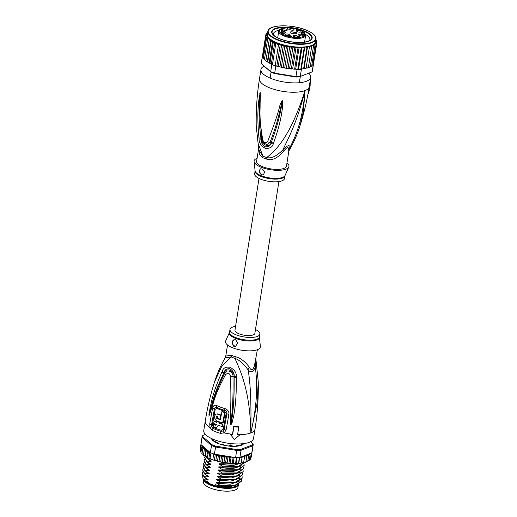 <?xml version="1.0" encoding="UTF-8"?>
<svg xmlns="http://www.w3.org/2000/svg" width="517" height="517" viewBox="0 0 517 517"><rect width="100%" height="100%" fill="white"/><g stroke="black" fill="none" stroke-linecap="round" stroke-linejoin="round"><path stroke-width="0.78" d="M203.892 479.647A17.462 6.042 9 0 0 210.329 485.062A17.462 6.042 9 0 0 211.543 485.547A17.462 6.042 9 0 0 238.35 484.791M238.369 484.772L237.962 487.344A17.462 6.042 -171 0 1 228.43 491.15A17.462 6.042 -171 0 1 211.098 488.352A17.462 6.042 -171 0 1 209.883 487.867A17.462 6.042 -171 0 1 203.465 481.883L203.827 479.582M209.404 483.944A16.04 5.545 9 0 0 211.214 484.797A16.04 5.545 9 0 0 212.332 485.243A16.04 5.545 9 0 0 231.674 487.473M213.922 439.56L213.741 441.137M230.11 444.898L231.28 444.982A14.78 5.112 9 0 1 230.11 444.898L228.514 446.016M231.28 444.982L232.469 446.035M212.926 439.146L212.765 439.644L213.896 440.148M235.222 356.665A6.715 2.372 107 0 1 234.88 358.3A15.336 5.306 -171 0 1 232.65 357.531A15.336 5.306 -171 0 1 231.118 356.885L225.063 358.016C220.597 365.771 217.101 373.733 214.568 381.882L221.851 366.133L231.118 356.885A6.715 3.987 114.8 0 0 231.513 355.269A15.116 5.228 9 0 0 233.025 355.903A15.116 5.228 9 0 0 233.277 356A15.116 5.228 9 0 0 235.222 356.665C240.353 357.861 245.09 361.428 249.44 367.374C251.268 370.999 252.962 370.346 254.506 365.409L257.382 349.705M212.203 430.28A3.361 2.113 -63.7 0 1 212.972 428.309L211.757 426.771A3.361 0.763 -16.8 0 0 210.031 427.578L209.728 423.908L212.565 408.262C213.14 405.645 214.51 404.721 216.688 405.502A24.15 8.356 9 0 0 224.901 408.592C227.868 409.742 229.212 411.681 228.921 414.408L226.065 430.047L224.158 432.884L220.442 433.375A25.191 8.711 -171 0 1 216.222 431.999A25.191 8.711 -171 0 1 216.048 431.934A25.191 8.711 -171 0 1 212.203 430.28L210.031 427.578A25.191 8.711 -171 0 1 205.249 421.226L203.769 430.564A25.191 8.711 -171 0 0 214.788 439.889A25.191 8.711 9 0 0 239.778 443.929A25.191 8.711 9 0 0 253.53 438.442L255.01 429.104A25.191 8.711 9 0 1 250.829 432.942L256.968 403.79L258.254 381.901C258.565 397.709 257.485 413.438 255.01 429.104M211.757 426.771L211.576 424.664L214.406 409.005C214.749 407.506 215.531 406.957 216.746 407.357A23.64 8.175 9 0 0 224.785 410.375C226.394 411.034 227.105 412.146 226.924 413.71L224.081 429.368L223.034 431.004L220.992 431.32A1.68 0.517 -74.1 0 0 221.263 430.299L223.299 429.071A1.68 0.562 -171 0 1 224.081 429.368A3.361 1.124 -171 0 0 226.065 430.047M220.442 433.375A3.361 1.034 -74.1 0 1 220.992 431.32A24.512 8.479 9 0 1 216.882 429.982A24.512 8.479 9 0 1 216.713 429.918A24.512 8.479 9 0 1 212.972 428.309A1.68 1.06 -63.6 0 0 213.359 427.326L212.371 424.968L215.201 409.296L216.778 408.268A23.381 8.085 9 0 0 224.727 411.254L226.142 413.406L223.299 429.071M237.594 434.603A25.191 8.711 9 0 0 239.597 434.629L239.765 434.946A26.031 9.002 -171 0 1 237.549 434.913L238.776 427.132A26.031 9.002 -171 0 1 233.891 426.79L232.656 434.571A26.031 9.002 -171 0 1 230.311 434.293L234.388 439.456L239.765 434.946M239.597 434.629A25.191 8.711 -171 0 0 250.829 432.942C251.378 403.066 250.441 382.018 248.024 369.797C243.714 363.8 239.332 359.968 234.88 358.3C241.387 372.783 250.118 392.319 250.829 432.942C258.468 399.518 256.917 380.279 255.34 366.954L255.863 359.289M230.311 434.293L230.149 433.976A25.191 8.711 9 0 0 232.495 434.261L232.656 434.571M238.776 427.132L238.595 426.777A25.074 8.673 9 0 1 233.703 426.435L232.495 434.261M236.385 377.584C236.392 402.388 234.621 409.503 233.852 415.313L231.991 423.158L231.041 424.567C230.705 424.761 230.472 423.895 230.343 421.969L230.479 413.128C230.588 406.924 231.338 399.945 230.44 376.331C229.839 373.287 228.236 372.686 225.632 374.528C214.704 394.529 214.232 401.095 212.19 406.388L208.926 416.256L210.141 407.435C211.666 402.039 211.899 394.891 221.858 372.124L222.278 371.232C223.176 368.02 225.722 366.689 229.923 367.257C234.356 369.565 236.508 372.654 236.379 376.531L236.385 377.584A3.361 0.498 -178.9 0 1 234.136 377.378C234.356 402.071 232.993 409.212 232.488 415.028L231.034 424.425L231.959 413.154C232.353 406.963 233.374 399.925 232.98 376.337C233.542 373.048 227.48 367.936 224.721 373.235C214.374 393.624 213.747 400.287 211.808 405.709L208.965 416.095A3.361 1.745 -15.8 0 0 208.9 416.198M236.379 376.531A3.361 0.478 -178.9 0 1 234.156 376.331L234.136 377.378L234.111 376.324C234.298 370.469 226.123 367.29 224.107 372.563L223.648 373.429L224.055 372.531C224.649 369.875 226.549 368.602 229.748 368.711C233.018 370.702 234.485 373.242 234.156 376.331L230.44 376.331M231.991 423.158A3.361 0.989 -160.5 0 1 231.377 422.945L231.054 424.399A3.361 0.485 -113.4 0 0 231.125 424.547M231.041 424.567L231.151 421.93A3.361 1.008 -1.5 0 1 230.343 421.969M225.632 374.528A3.361 1.137 -152 0 1 224.721 373.235L224.055 372.531A3.361 1.196 24.3 0 1 222.278 371.232M209.844 414.279A3.361 1.557 -163.1 0 1 209.611 413.858L208.965 416.127A3.361 2.559 -33.5 0 0 208.926 416.256M208.939 414.505A3.361 0.582 6.6 0 0 209.249 414.64L210.852 407.919C212.616 402.698 212.965 395.731 223.648 373.429A3.361 1.202 24 0 1 221.858 372.124M249.44 367.374A6.715 4.659 138.8 0 0 248.024 369.797C250.932 373.132 253.369 372.182 255.34 366.954A6.715 2.979 19.7 0 1 254.506 365.409M225.063 358.016L225.774 356.045L231.513 355.269M225.69 340.936A17.63 6.101 9 0 0 236.663 349.117A17.63 6.101 9 0 0 257.44 349.686A17.63 6.101 -171 0 0 260.374 346.429L259.405 337.162A15.213 5.26 -171 0 1 256.988 339.928A15.213 5.26 -171 0 1 256.871 339.973A15.213 5.26 -171 0 1 238.944 339.482A15.213 5.26 -171 0 1 229.477 332.425L225.69 340.936M255.482 329.516A15.116 5.228 -171 0 1 259.844 334.15A15.116 5.228 -171 0 1 257.343 336.457A15.116 5.228 9 0 1 240.179 336.14A15.116 5.228 9 0 1 229.994 329.426A15.116 5.228 9 0 1 232.495 327.119A15.116 5.228 -171 0 1 235.578 326.363M233.716 346.364L231.946 342.79L233.897 339.772L235.629 339.779L237.768 342.92L235.578 346.325L233.716 346.364M236.01 346.119A3.361 2.708 68.8 0 1 234.692 345.989A3.361 2.708 68.8 0 1 232.404 342.868A3.361 2.708 68.8 0 1 233.93 339.759M222.09 426.454L222.659 426.234L223.027 424.108L222.459 424.328A25.074 8.673 -171 0 1 219.26 423.352L219.428 422.415A25.042 8.66 -171 0 1 216.907 421.491L216.746 422.434A25.074 8.673 -171 0 1 214.064 421.258L213.695 423.391A25.126 8.692 9 0 0 216.377 424.56L215.427 425.174A25.146 8.699 -171 0 1 213.54 424.328L213.191 426.415A25.178 8.705 9 0 0 215.078 427.268L216.694 427.3L218.232 425.252A25.126 8.692 9 0 0 222.09 426.454L222.459 424.328M216.694 427.3L218.704 425.413M213.54 424.328L214.103 424.108A24.137 8.35 9 0 0 215.983 424.961L215.427 425.174L215.919 425.187M214.064 421.258L214.626 421.038A24.066 8.324 9 0 0 216.817 422.021M216.907 421.491L217.463 421.277A24.034 8.311 9 0 0 219.983 422.195L219.428 422.415M223.027 424.108A24.066 8.324 9 0 1 219.815 423.139L219.983 422.195M221.89 411.694L222.452 411.48A23.446 8.11 9 0 0 225.225 412.301L224.656 412.521A24.454 8.459 -171 0 1 221.89 411.694L220.371 419.733A24.932 8.621 -171 0 1 216.617 418.343C215.731 417.284 215.847 416.657 216.966 416.456A24.842 8.595 9 0 0 217.76 416.78L217.495 418.195A24.913 8.615 9 0 0 220.016 419.119L220.72 415.338A24.713 8.55 -171 0 1 217.405 414.091L215.731 414.027L214.122 417.251L216.196 420.696A25.029 8.653 9 0 0 222.704 422.919L224.656 412.521M222.704 422.919L223.273 422.693L225.225 412.301M221.231 415.106A23.704 8.201 9 0 1 217.961 413.878L215.731 414.027M220.436 419.358A23.924 8.272 9 0 1 217.172 418.13L216.778 416.405M221.224 415.145L220.72 415.338M220.52 418.925L220.016 419.119M216.474 416.443L216.966 416.456M219.815 423.139L219.26 423.352M233.703 426.435L233.891 426.79M217.508 443.224L217.373 442.623A15.116 5.228 9 0 1 215.686 441.712L214.167 441.447A16.292 5.635 -171 0 1 212.571 440.077L212.733 440.251M204.28 480.028A17.882 6.185 9 0 0 204.551 480.377A17.882 6.185 9 0 0 208.551 483.272L214.885 485.65A17.882 6.185 9 0 0 236.03 486.245A17.882 6.185 9 0 0 237.393 485.573A17.882 6.185 9 0 0 238.537 484.565M244.502 457.422L244.496 455.968L245.905 456.117L246.712 456.841L246.402 455.354L247.779 455.438L248.574 456.117L247.973 454.617L249.297 454.63L250.054 455.264L249.246 453.829L242.46 456.466L243.688 456.66L244.502 457.422L243.572 462.696L234.485 463.575L233.212 463.187L232.56 463.536L232.236 463.142L229.38 463.348L228.953 462.915L228.003 463.219L225.619 462.528L223.286 462.566L222.278 461.985L219.899 461.946L211.44 459.471L206.916 457.461M220.462 462.03L215.828 460.473L214.348 460.453L210.051 458.489L208.855 458.392L209.805 452.401L210.367 452.646L211.498 445.486A25.863 8.944 9 0 0 213.431 446.261A25.863 8.944 9 0 0 215.486 446.985L236.754 450.443A25.863 8.944 9 0 0 241.058 450.294L252.916 445.68A25.863 8.944 9 0 0 253.207 444.775A25.863 8.944 9 0 0 253.233 444.032L250.687 441.673M214.348 460.453L215.292 454.462L214.348 454.146A25.863 8.944 -171 0 1 213.715 453.932A25.863 8.944 9 0 1 212.293 453.422A25.863 8.944 9 0 1 210.936 452.886A25.863 8.944 -171 0 1 210.367 452.646M205.411 434.442L203.142 435.327A25.191 8.711 9 0 0 202.851 436.833L212.132 444.788A25.191 8.711 9 0 0 215.776 446.158L236.747 449.57A25.191 8.711 9 0 0 240.683 449.435L252.38 444.885A25.191 8.711 9 0 0 252.671 443.379M243.817 443.599A16.628 5.752 -171 0 1 242.693 444.614A16.628 5.752 -171 0 1 241.426 445.24A16.628 5.752 -171 0 1 225.574 445.564A16.628 5.752 -171 0 1 212.17 439.78A16.628 5.752 -171 0 1 211.414 438.468M201.843 445.337L201.068 446.152L201.908 445.816L202.806 446.165L200.958 444.581L202.095 437.421L211.498 445.486L212.132 444.788M203.142 435.327L202.412 435.773A25.863 8.944 9 0 0 202.121 436.684A25.863 8.944 9 0 0 202.095 437.421L202.851 436.833M200.958 444.581A25.863 8.944 -171 0 1 200.951 444.323A25.863 8.944 -171 0 1 200.99 443.838L202.121 436.684M241.038 457.015L241.982 457.849L242.253 456.543L239.92 457.455A25.863 8.944 -171 0 1 239.3 457.493A25.863 8.944 -171 0 1 236.295 457.603A25.863 8.944 -171 0 1 235.616 457.603L216.061 454.424A25.191 8.711 9 0 0 221.45 455.8L223.066 457.002L224.895 456.324L226.407 457.545L228.087 456.653L229.742 457.933L231.073 456.86M239.92 457.455L241.058 450.294L240.683 449.435M236.747 449.57L235.616 457.603M214.348 454.146L215.776 446.158M252.38 444.885L252.916 445.68L251.785 452.84L249.452 453.745L250.422 453.706L251.133 454.294L250.667 453.273M253.207 444.775L252.076 451.929A25.863 8.944 -171 0 1 251.889 452.601A25.863 8.944 -171 0 1 251.785 452.84M202.806 446.165L201.714 447.405L203.569 447.438L202.787 448.672L204.493 448.653L204.267 449.939L205.869 449.88L206.121 451.179L207.653 451.121L208.325 452.375L209.805 452.401M205.908 449.964A25.191 8.711 9 0 0 209.611 452L202.968 446.3M209.611 452L210.115 452.627M210.936 452.886L210.051 458.489M213.715 453.932L212.83 459.535M214.833 454.398L216.061 454.424M200.951 444.323L200.053 450.01L200.635 450.856M200.292 451.393L200.977 452.065M200.977 452.737L202.031 453.454M202.787 448.672L201.998 453.655L203.485 454.87M208.855 458.392L203.459 455.115M246.712 456.841L245.924 461.817L244.916 462.347L243.74 462.217M245.769 462.185L244.916 462.347M243.604 462.78L242.706 462.883M241.174 463.142L241.982 457.849M241.148 463.219L240.198 463.271M238.505 463.432L239.3 457.493M238.434 463.497L237.445 463.503M235.623 463.568L236.295 457.603M235.506 463.62L234.485 463.575M232.56 463.536L232.236 463.142L233.025 458.159L233.613 457.274M232.411 463.581L231.37 463.484M229.38 463.348L228.953 462.915L229.742 457.933M229.199 463.374L228.003 463.219M226.291 463.019L225.619 462.528L226.407 457.545M226.026 463.025L224.494 462.767M223.286 462.566L220.856 462.108M208.325 452.375L207.537 457.358L205.1 456.414M206.121 451.179L205.333 456.162L204.926 456.188M248.574 456.117L247.785 461.093L245.956 461.61M247.785 461.093L246.796 461.662M250.054 455.264L249.265 460.24L248.78 460.518L249.265 460.24L249.104 460.569M249.265 460.24L247.824 460.847M251.133 454.294L250.344 459.27L249.756 459.555L250.234 459.529M250.344 459.27L249.317 459.936M251.889 452.601L251.003 458.204L250.157 458.909M251.96 452.401L251.146 457.28M233.025 458.159L231.435 456.925M241.297 462.663L242.266 456.543M238.815 462.993L239.688 457.467M236.101 463.167L236.986 457.59M233.212 463.187L234.13 457.358M230.188 463.051L231.164 456.879M227.105 462.877L228.087 456.653M223.273 466.761L223.208 467.161L238.621 466.864L244.644 462.34L237.846 466.651L223.273 466.761L219.744 464.518C218.911 463.956 218.95 463.697 219.867 463.743L223.706 464.046L224.895 456.324M223.066 457.002L222.278 461.985M220.675 462.043L221.657 455.82M217.463 461.358L218.439 455.173L219.783 456.317L221.45 455.8M219.783 456.317L218.995 461.293M215.292 454.462L216.617 455.496L218.439 455.173M216.617 455.496L215.828 460.473M201.068 446.152L200.279 451.134M201.714 447.405L200.926 452.381M204.267 449.939L203.478 454.921M204.881 456.11L205.869 449.88M206.677 457.306L207.653 451.121M204.247 473.598L208.041 476.939L204.202 476.635L202.134 473.1L204.137 477.029L207.666 479.272C208.506 479.834 208.461 480.093 207.543 480.047L204.196 479.763L203.007 478.619L202.477 475.239M204.202 476.635L204.137 477.029M202.134 473.1L202.806 471.814M204.745 470.489L208.532 473.824L204.693 473.52L204.629 473.915L208.164 476.163C208.991 476.713 208.952 476.971 208.041 476.939M204.693 473.52L202.625 469.992L203.297 468.706M202.619 470.031L204.629 473.915M203.556 464.117L205.617 467.691L209.146 469.934C209.973 470.502 209.934 470.761 209.023 470.709L205.184 470.412L205.126 470.806L208.655 473.049C209.482 473.604 209.443 473.863 208.532 473.824M205.488 456.653L207.097 458.353L210.626 460.595C211.459 461.151 211.414 461.41 210.503 461.371L206.664 461.074L204.596 457.539L206.606 461.468L210.135 463.71C210.962 464.266 210.923 464.524 210.012 464.486L206.173 464.182L206.109 464.583L209.643 466.825C210.471 467.374 210.432 467.633 209.521 467.601L205.682 467.297L205.617 467.691M205.682 467.297L203.614 463.768L204.286 462.482M206.664 461.074L206.606 461.468M204.596 457.539L205.12 456.427M203.065 467.232L205.126 470.806M205.184 470.412L203.116 466.877L203.788 465.591M206.173 464.182L204.105 460.653L204.777 459.367M204.047 461.009L206.109 464.583M207.214 457.61L207.097 458.353M241.568 479.55L241.697 480.965L234.938 485.321L220.313 485.437L216.785 483.195L230.278 484.203L239.106 481.417M242.557 473.326L242.68 474.742L235.894 479.097L221.302 479.214L217.773 476.971L231.261 477.979L240.095 475.194M203.756 476.713L207.543 480.047M242.059 476.441L242.189 477.85L235.442 482.199L220.811 482.329L217.276 480.086L230.769 481.094L239.597 478.309M220.313 485.437L220.3 485.541A20.15 6.973 9 0 0 231.597 486.187L235.674 485.534L241.685 481.01M221.302 479.214L221.237 479.608L236.657 479.311L242.68 474.742M220.811 482.329L220.746 482.723L236.159 482.426L242.13 478.206M221.793 476.099L221.735 476.5L237.141 476.196L243.171 471.627L236.437 475.976L221.793 476.099L218.264 473.856C217.431 473.294 217.47 473.036 218.387 473.081L237.633 473.087L243.669 468.512L236.883 472.874L222.291 472.99L222.226 473.385M243.048 470.212L243.171 471.627M243.539 467.103L243.669 468.512M244.037 463.988L244.16 465.403L237.432 469.746L222.782 469.875L222.717 470.27L238.13 469.972L244.153 465.449M223.706 464.046L239.112 463.749L240.767 463.271M241.18 463.116L242.001 462.773M231.687 486.355C227.706 486.84 223.195 486.626 218.155 485.728L231.597 486.187M216.785 483.195C215.951 482.632 215.99 482.374 216.907 482.419L234.757 482.762M216.907 482.419L220.746 482.723M217.276 480.086C216.442 479.517 216.481 479.259 217.398 479.304L235.177 479.673L236.657 479.311M217.398 479.304L221.237 479.608M206.671 478.697L207.666 479.272M207.097 475.543L208.164 476.163M207.588 472.428L208.655 473.049M217.773 476.971C216.933 476.403 216.978 476.144 217.896 476.196L235.674 476.558L237.141 476.196M217.896 476.196L221.735 476.5M204.196 479.763L205.443 480.952L208.726 482.18L208.551 483.272M205.443 480.952A19.142 6.624 -171 0 1 203.543 479.259L203.007 478.619M214.885 485.65L215.053 484.558L218.155 485.728M218.665 485.76L220.3 485.541M222.291 472.99L218.756 470.748C217.922 470.179 217.961 469.921 218.878 469.972L222.717 470.27M222.782 469.875L219.253 467.633C218.413 467.064 218.458 466.806 219.376 466.857L223.208 467.161M218.387 473.081L236.159 473.443L237.633 473.087M218.878 469.972L236.657 470.334L238.13 469.972M219.376 466.857L237.148 467.219L238.621 466.864M208.131 469.346L209.146 469.934M208.622 466.231L209.643 466.825M209.114 463.122L210.135 463.71M219.867 463.743L237.646 464.104L239.112 463.749M209.611 460.007L210.626 460.595M205.727 464.26L209.521 467.601M206.218 461.151L210.012 464.486M206.716 458.036L210.503 461.371M218.264 473.856L231.752 474.864L240.586 472.079M218.756 470.748L232.249 471.756L241.077 468.971M219.253 467.633L232.74 468.641L241.575 465.856M219.744 464.518L233.186 465.533L242.027 462.78M205.236 467.374L209.023 470.709M237.393 485.573L236.87 485.909A17.378 6.01 -171 0 1 235.539 486.555A17.378 6.01 -171 0 1 218.962 486.891A17.378 6.01 -171 0 1 204.952 480.849L204.551 480.377M242.034 443.793A15.116 5.228 9 0 1 241.426 444.29L242.046 444.866A16.292 5.635 -171 0 1 240.037 445.648L238.511 445.421A15.116 5.228 9 0 1 236.586 445.751L236.534 446.242M212.235 439.857A16.46 5.693 -171 0 1 211.524 438.519M243.694 443.612A16.46 5.693 -171 0 1 242.609 444.672M232.941 446.339L231.881 445.912M229.374 445.738L228.727 446.042M220.565 444.329L221.728 444.265A15.116 5.228 9 0 0 224.145 444.891L224.598 445.324M213.372 439.728L212.778 439.954M278.909 181.583L254.868 333.362A10.075 3.483 -171 0 1 249.368 335.559A10.075 3.483 -171 0 1 239.371 333.943A10.075 3.483 -171 0 1 234.964 330.214L259.004 178.436M304.067 32.965L304.054 32.526L304.351 33.301L303.201 32.907A2.352 0.814 9 0 0 303.001 32.894A2.352 0.814 9 0 0 301.327 33.405L304.164 34.452L304.591 33.172L304.054 32.526L304.591 33.172M291.226 33.211A2.249 0.775 -171 0 1 291.058 33.153A2.249 0.775 -171 0 1 290.069 32.345A2.249 0.775 -171 0 1 293.365 32.132A2.249 0.775 -171 0 1 293.527 32.196A2.249 0.775 -171 0 1 294.509 33.049A2.249 0.775 -171 0 1 291.226 33.211M297.391 31.724A2.249 0.775 -171 0 1 297.249 31.66A2.249 0.775 -171 0 1 296.622 31.007A2.249 0.775 -171 0 1 297.941 30.49A2.249 0.775 -171 0 1 300.299 30.942A2.249 0.775 -171 0 1 300.435 31.007A2.249 0.775 -171 0 1 301.056 31.711A2.249 0.775 -171 0 1 299.679 32.177A2.249 0.775 -171 0 1 297.391 31.724M292.105 30.199A2.249 0.775 -171 0 1 291.911 30.18A2.249 0.775 -171 0 1 289.565 29.049A2.249 0.775 -171 0 1 291.472 28.558A2.249 0.775 -171 0 1 291.659 28.577A2.249 0.775 -171 0 1 293.999 29.753A2.249 0.775 -171 0 1 292.105 30.199M286.941 30.374A2.249 0.775 -171 0 1 286.832 30.419A2.249 0.775 -171 0 1 284.331 30.329A2.249 0.775 -171 0 1 282.857 29.366A2.249 0.775 -171 0 1 283.206 29.004A2.249 0.775 -171 0 1 283.322 28.965A2.249 0.775 -171 0 1 285.888 29.075A2.249 0.775 -171 0 1 287.29 30.064A2.249 0.775 -171 0 1 286.941 30.374M285.462 32.132A2.249 0.775 -171 0 1 285.513 32.203A2.249 0.775 -171 0 1 285.546 32.429A2.249 0.775 -171 0 1 283.549 32.868A2.249 0.775 -171 0 1 281.196 31.976A2.249 0.775 -171 0 1 281.151 31.905A2.249 0.775 -171 0 1 281.112 31.731A2.249 0.775 -171 0 1 283.045 31.233A2.249 0.775 -171 0 1 285.462 32.132M288.686 34.264A2.249 0.775 -171 0 1 288.854 34.316A2.249 0.775 -171 0 1 289.966 35.221A2.249 0.775 -171 0 1 286.819 35.427A2.249 0.775 -171 0 1 286.644 35.369A2.249 0.775 -171 0 1 285.533 34.516A2.249 0.775 -171 0 1 288.686 34.264M294.386 35.298A2.249 0.775 -171 0 1 294.567 35.298A2.249 0.775 -171 0 1 297.508 36.52A2.249 0.775 -171 0 1 296.209 36.985A2.249 0.775 -171 0 1 296.028 36.985A2.249 0.775 -171 0 1 293.074 35.815A2.249 0.775 -171 0 1 294.386 35.298M298.652 34.529A2.249 0.775 -171 0 1 298.716 34.477A2.249 0.775 -171 0 1 301.288 34.361A2.249 0.775 -171 0 1 302.988 35.427A2.249 0.775 -171 0 1 302.904 35.576A2.249 0.775 -171 0 1 302.839 35.634A2.249 0.775 -171 0 1 300.332 35.763A2.249 0.775 -171 0 1 298.555 34.729A2.249 0.775 -171 0 1 298.652 34.529M296.331 33.372L295.265 33.133L296.428 33.153L296.312 33.482M295.297 32.584L296.428 32.849L295.297 32.584M281.72 30.083L281.287 29.85L281.675 29.695L282.676 30.012L281.707 30.186M290.754 36.545L290.548 36.145L291.465 36.209L290.728 36.707M282.573 30.102L282.818 30.581M290.548 36.145L290.47 36.61M296.344 33.127L296.5 32.687L295.129 32.474L294.709 32.668L295.22 33.288M296.448 33.01L296.5 32.687M295.013 33.159L296.441 33.476L296.861 33.282L296.48 33.056M287.601 28.642L287.691 28.08L287.116 28.997L289.074 29.133L287.374 29.017M287.387 28.92L287.691 28.08M281.035 29.87L282.541 30.244M282.831 30.406L283.116 30.244L282.534 29.734L281.061 29.715M282.463 30.503L282.12 30.574M282.14 30.484L282.721 30.606M281.616 30.451L281.965 30.548M282.961 30.561L283.038 30.096M282.851 30.303L282.902 29.941M282.683 30.212L282.741 29.831M281.125 29.967L281.177 29.643M284.085 33.838L284.15 33.45L283.743 33.573M283.381 33.476L283.038 33.553M282.385 33.185L283.691 33.069L282.108 33.146L283.93 33.534L284.091 33.973M284.111 33.876L282.534 33.767L284.434 33.999L284.15 33.45M290.25 36.184L290.328 35.725L289.675 36.087L290.838 36.713L291.782 36.106L290.476 36.016L290.405 36.481M298.277 36.293L298.613 36.759M298.458 36.662L299.899 36.933M298.671 36.61L299.072 36.481M299.084 36.39L298.716 36.558M298.367 36.119L300.047 36.235L298.335 35.951M296.222 29.702L296.293 29.236L296.48 30.212L296.971 29.941L296.693 30.225M296.719 30.064L296.293 29.236M304.112 34.762L302.962 35.124L304.681 35.408L303.266 35.104L304.5 34.633M304.519 34.503L302.568 34.368L304.145 34.574M305.65 35.208A13.604 4.705 -171 0 1 305.631 35.421L305.082 34.516A12.931 4.472 9 0 1 304.862 35.259L304.849 35.337M279.102 30.283A18.47 6.391 9 0 0 276.472 31.014A18.47 6.391 9 0 0 273.409 33.831A18.47 6.391 9 0 0 273.512 34.969M303.227 30.471A20.486 7.089 9 0 0 275.109 28.525A20.486 7.089 9 0 0 272.73 34.452A20.486 7.089 9 0 0 280.673 39.234A20.486 7.089 9 0 0 308.785 41.179A20.486 7.089 9 0 0 310.349 40.41A20.486 7.089 9 0 0 303.227 30.471M309.45 40.662A18.47 6.391 9 0 0 309.896 39.609A18.47 6.391 9 0 0 304.507 33.915M276.589 66.137L275.826 66.014A25.863 8.944 -171 0 1 275.193 65.795L278.288 66.118L279.93 66.997L283.374 45.237L281.545 45.574L280.259 44.475L278.54 44.63L275.761 43.59L272.407 64.754A25.863 8.944 -171 0 1 271.839 64.515L272.407 64.754A25.863 8.944 -171 0 0 273.771 65.284A25.863 8.944 -171 0 0 275.193 65.795L272.407 64.754M283.374 45.237L284.712 46.394L281.455 66.939L283.723 67.876L288.486 68.671M283.122 67.701L286.573 45.916L284.712 46.394M262.746 56.715L262.436 56.443A25.863 8.944 -171 0 1 262.423 56.185A25.863 8.944 -171 0 1 262.462 55.707L261.331 62.867A25.863 8.944 9 0 0 261.298 63.604L271.141 72.218L270.708 71.676L271.839 64.515M262.436 56.443L261.298 63.604L270.708 71.676A25.863 8.944 9 0 0 272.633 72.445A25.863 8.944 9 0 0 274.689 73.168L274.786 73.588L295.756 77.001L295.957 76.626A25.863 8.944 9 0 0 300.261 76.477L312.126 71.869A25.863 8.944 9 0 0 312.417 70.958L313.548 63.798A25.863 8.944 -171 0 1 313.367 64.47A25.863 8.944 -171 0 1 313.257 64.709L312.811 64.883M271.141 72.218A25.191 8.711 9 0 0 274.786 73.588M301.398 69.317A25.863 8.944 -171 0 1 300.771 69.362L301.366 68.696L302.477 68.897L301.398 69.317L300.261 76.477L312.126 71.869L313.257 64.709M295.756 77.001A25.191 8.711 9 0 0 299.692 76.859M275.826 66.014L274.689 73.168L295.957 76.626L297.094 69.472L295.149 69.155L295.724 68.89L297.766 69.465A25.863 8.944 -171 0 1 297.094 69.472M313.541 63.326L313.586 63.32A25.863 8.944 -171 0 1 313.548 63.798M300.771 69.362A25.863 8.944 -171 0 1 297.766 69.465L298.632 68.871L300.771 69.362L304.125 48.197L303.292 47.364L302.083 47.086L301.12 48.301L297.766 69.465M262.462 55.707A25.863 8.944 -171 0 1 262.571 55.241M271.082 63.869L271.645 64.153L271.082 63.869M271.612 64.321L271.315 64.03L274.734 42.478L273.247 42.459L269.997 63.003L271.315 64.03M277.532 66.292L283.051 67.695M286.954 68.406L288.079 68.166L288.751 68.658L291.414 68.554L293.759 69.123L294.696 68.787L295.149 69.155M295.724 68.89L299.175 47.105L298.542 47.396L297.954 48.243L294.696 68.787L295.091 69.181M293.759 69.123L294.916 69.22M312.863 64.535L313.367 64.47L316.714 43.305L316.055 42.782L315.073 42.917L316.061 44.372L312.804 64.916L311.77 65.601M310.278 66.519L311.57 66.208M309.218 67.32L310.245 66.738L308.41 67.288M316.061 44.372L315.331 43.809L314.258 43.88L314.982 45.341L314.194 44.727L313.043 44.74L313.496 46.194L312.669 45.535L311.467 45.483L311.635 46.918L308.384 67.462L307.331 67.998L308.248 67.824M311.635 46.918L310.782 46.213L309.547 46.103L306.083 68.328M306.174 68.044L305.172 68.522L306.09 68.412M306.193 67.895L307.331 67.998M304.099 68.354L305.172 68.522M302.477 68.897L304.009 68.8M302.6 68.923L303.653 68.47A25.863 8.944 9 0 0 304.093 68.412L307.344 47.868A25.863 8.944 -171 0 1 306.911 47.932L306.051 47.131L304.817 46.905L304.125 48.197M303.653 68.47L306.911 47.932M273.247 42.459L272.582 41.198L271.044 41.263L270.792 39.964L269.189 40.016L269.415 38.73L267.716 38.749L268.491 37.521L267.593 37.179L266.643 37.483L267.825 36.332L266.85 35.925L265.99 36.229L262.739 56.773L263.218 57.206L262.752 57.032M262.739 56.773L263.431 57.73M265.99 36.229L267.418 35.169L266.546 34.736L265.777 35.02L262.423 56.185L262.798 56.372M279.93 66.997L281.455 66.939M278.54 44.63L275.193 65.795M275.761 43.59L274.734 42.478M271.044 41.263L267.793 61.801L269.137 62.951L272.582 41.198M269.137 62.951L269.997 63.003L267.56 62.053M281.545 45.574L278.288 66.118M276.834 66.118L280.259 44.475M267.793 61.801L267.386 61.833L267.793 61.801M265.919 60.76L267.386 61.833M267.716 38.749L264.458 59.293L265.945 60.515M266.643 37.483L263.386 58.027L263.76 58.421L263.386 58.027L263.431 58.369M263.386 58.027L264.491 59.1M297.954 48.243L296.131 46.969L294.671 48.016L291.414 68.554L291.911 68.994M290.464 68.858L291.704 69.019M289.565 68.522L293.016 46.737L291.329 47.629L288.079 68.166L288.751 68.658M283.18 67.727L284.738 67.624L285.746 68.212M292.68 68.755L296.131 46.969A24.351 8.421 9 0 0 299.175 47.105A24.351 8.421 9 0 0 302.083 47.086A24.351 8.421 9 0 0 304.817 46.905A24.351 8.421 9 0 0 307.466 46.549L307.344 47.868M315.803 39.899L316.65 41.405M316.061 40.003A25.191 8.711 -171 0 1 316.242 40.513L316.721 40.946L315.674 40.701M315.654 40.837L316.365 41.192A25.191 8.711 -171 0 1 316.365 41.677L315.486 41.871L316.714 43.305M316.947 42.064L316.365 41.192M316.365 41.677L316.94 42.155L313.586 63.32M314.982 45.341L311.725 65.885M313.496 46.194L310.245 66.738M309.425 47.499L308.623 46.737L307.466 46.549A24.351 8.421 9 0 0 309.547 46.103A24.351 8.421 9 0 0 311.467 45.483A24.351 8.421 9 0 0 313.043 44.74A24.351 8.421 9 0 0 314.258 43.88A24.351 8.421 9 0 0 315.073 42.917A24.351 8.421 9 0 0 315.486 41.871A24.351 8.421 9 0 0 315.506 41.774L315.952 38.975A24.351 8.421 -171 0 1 302.658 44.275A24.351 8.421 -171 0 1 278.495 40.378A24.351 8.421 -171 0 1 278.353 40.32A24.351 8.421 -171 0 1 267.851 31.356L267.405 34.154A24.351 8.421 9 0 0 267.418 35.169A24.351 8.421 9 0 0 267.825 36.332A24.351 8.421 9 0 0 278.056 43.176A24.351 8.421 9 0 0 296.131 46.969M301.366 68.696L304.817 46.905M298.632 68.871L302.083 47.086M301.12 48.301L300.325 47.428L299.175 47.105M265.777 35.02L267.418 34.057L266.675 33.605L265.997 33.87L265.854 34.794M266.035 33.747L267.58 33.049M267.612 32.842L267.224 32.545L266.591 33.217M267.58 32.125A25.191 8.711 -171 0 0 267.224 32.545L267.728 32.112M268.194 31.576L267.69 32.119M316.074 39.693L315.7 39.298L316.029 39.99M286.373 68.186L289.824 46.401L287.988 47.086L284.738 67.624M287.988 47.086L286.573 45.916M267.341 61.749L270.792 39.964M269.189 40.016L265.938 60.56M294.671 48.016L293.016 46.737M291.329 47.629L289.824 46.401M289.423 149.936C293.889 142.175 297.385 134.22 299.918 126.07L303.408 111.09L305.062 90.565C302.516 121.424 295.601 136.055 290.173 147.061A6.715 6.107 -14.5 0 0 288.706 149.465L288.712 151.908L290.173 147.061C289.494 144.566 287.058 145.516 282.857 149.904C276.556 156.244 271.166 158.797 266.675 157.556A6.715 2.372 -73 0 1 266.52 159.074A15.116 5.228 -171 0 1 264.756 158.48A15.116 5.228 -171 0 1 264.568 158.415A15.116 5.228 -171 0 1 262.81 157.685L259.663 154.641L258.649 149.064M258.823 149.891L262.914 156.14A6.715 3.987 -65.2 0 1 262.81 157.685M288.712 151.908L286.47 166.073A15.116 5.228 9 0 1 278.217 169.369A15.116 5.228 9 0 1 263.218 166.946A15.116 5.228 -171 0 1 256.613 161.349L258.597 148.818M284.925 175.799L284.492 178.527A15.116 5.228 -171 0 1 281.991 180.827A15.116 5.228 9 0 1 264.833 180.517A15.116 5.228 9 0 1 254.642 173.796L255.075 171.069A15.116 5.228 9 0 0 265.163 177.758A15.116 5.228 9 0 0 282.301 178.145A15.116 5.228 9 0 0 282.424 178.1A15.116 5.228 9 0 0 284.925 175.799L288.79 167.01A17.63 6.101 -171 0 1 286.03 169.156A17.63 6.101 9 0 1 266.778 168.981A17.63 6.101 9 0 1 254.112 161.517A17.63 6.101 9 0 1 257.046 158.267A17.63 6.101 -171 0 1 257.104 158.247M260.652 168.781A3.361 2.708 -111.2 0 0 259.56 171.948A3.361 2.708 -111.2 0 0 261.802 174.798A3.361 2.708 -111.2 0 0 263.489 174.824M261.815 168.949L264.601 171.928L263.45 174.843L261.757 174.817L259.34 171.786L260.258 168.872L261.815 168.949M286.961 162.971A17.63 6.101 -171 0 1 288.79 167.01M288.706 149.465C288.473 146.44 286.786 147.099 283.646 151.436C277.209 158.454 271.503 161 266.52 159.074M258.843 149.982L256.232 126.051L258.119 143.461L262.914 156.14A15.336 5.306 9 0 0 264.885 156.955A15.336 5.306 9 0 0 266.675 157.556C276.711 149.794 290.832 135.26 305.062 90.565C296.674 123.705 287.866 139.054 282.857 149.904A6.715 1.532 -136.4 0 0 283.646 151.436M261.776 139.286L261.02 139.131L260.911 138.129L261.079 139.125C261.389 145.044 269.609 147.933 271.089 142.886L271.406 142.072L271.121 142.925C270.682 145.38 268.821 146.712 265.544 146.918C262.306 144.941 260.794 142.349 261.02 139.131A3.361 1.06 -6 0 1 259.088 138.815L258.972 137.8A3.361 1.053 -5.7 0 0 260.911 138.129C257.899 114.496 259.476 107.278 259.45 101.675L260.206 92.582L259.515 111.491L261.776 139.286A3.361 1.073 170.1 0 0 261.783 139.312L263.347 142.782L266.972 144.586L270.029 142.388C277.332 123.201 278.379 116.37 279.8 111.149L282.295 100.88A3.361 0.788 129.7 0 0 282.405 100.763L282.805 102.295A3.361 1.299 178.1 0 1 282.166 102.288L281.022 108.841C279.8 113.85 279.135 120.933 271.406 142.072A3.361 1.758 -161.8 0 0 273.499 143.261L273.189 144.107A3.361 1.771 -161.7 0 1 271.121 142.925L270.029 142.388A3.361 1.939 20 0 1 267.599 141.69C281.578 105.481 278.695 107.116 280.88 102.922A3.361 1.28 19.8 0 0 281.642 103.141L282.282 100.854A3.361 0.336 108.4 0 0 282.334 100.725L282.405 100.763M261.789 139.344L263.347 142.782M258.972 137.8C256.762 113.837 258.474 106.728 258.7 101.151L260.219 92.414A3.361 2.986 115.6 0 0 260.213 92.562L260.109 95.031A3.361 0.724 -178.1 0 0 260.381 95.206L260.083 104.098C260.31 110.166 258.81 117.43 262.791 139.881A3.361 1.073 170.1 0 1 261.783 139.312L259.515 111.491M260.18 92.414A3.361 3.018 63.8 0 0 260.206 92.582L260.038 93.965A3.361 1.7 11.8 0 1 259.76 93.622M273.189 144.107C272.407 147.125 269.835 148.56 265.467 148.424C261.13 146.078 259.004 142.873 259.088 138.815M282.805 102.295L282.334 109.087C281.364 114.27 281.119 121.411 273.499 143.261M280.88 102.922C281.565 101.209 282.049 100.472 282.334 100.725M262.791 139.881C263.709 142.789 265.311 143.39 267.599 141.69M260.219 92.414L260.381 95.206M308.132 93.196L308.746 93.234L309.851 86.281M309.315 86.249L310.103 86.3L310.323 79.857M264.051 66.144A25.191 8.711 9 0 0 260.956 69.504A25.191 8.711 9 0 0 271.968 78.836A25.191 8.711 -171 0 0 296.965 82.875A25.191 8.711 -171 0 0 310.717 77.388A25.191 8.711 -171 0 0 308.869 73.291M311.822 38.161A20.15 6.973 9 0 0 302.994 30.852L303.04 30.542A20.15 6.973 -171 0 1 311.854 38.006A20.15 6.973 -171 0 1 300.849 42.394A20.15 6.973 -171 0 1 280.854 39.163L280.854 39.163A20.15 6.973 -171 0 1 272.045 31.699A20.15 6.973 -171 0 1 283.045 27.311A20.15 6.973 -171 0 1 303.04 30.542L302.994 30.852A20.15 6.973 9 0 0 296.622 28.978M310.168 40.52A20.15 6.973 9 0 0 311.803 38.316L311.854 38.006M289.32 27.821A20.15 6.973 9 0 0 272.026 31.854M272.045 31.699L271.994 32.009A20.15 6.973 9 0 0 272.866 34.613M230.705 445.072L230.621 446.352M224.727 411.254A1.68 0.504 105.7 0 0 224.746 411.138A1.68 0.504 105.7 0 0 224.785 410.375A3.361 1.015 105.7 0 1 224.901 408.592M216.778 408.268A1.68 1.066 116.7 0 0 216.797 408.152A1.68 1.066 116.7 0 0 216.746 407.357A3.361 2.133 116.7 0 1 216.688 405.502M259.844 334.15L259.411 336.884A15.116 5.228 -171 0 1 257.02 339.139A15.116 5.228 -171 0 1 256.91 339.184A15.116 5.228 -171 0 1 239.752 338.874A15.116 5.228 -171 0 1 229.561 332.153L229.477 332.425M213.359 427.326A24.176 8.362 9 0 0 217.05 428.916A24.176 8.362 9 0 0 221.263 430.299M212.371 424.968A1.68 0.575 9.6 0 0 211.576 424.664A3.361 1.144 9.6 0 1 209.728 423.908M230.149 433.976A25.191 8.711 -171 0 1 224.158 432.884A3.361 1.254 -125.9 0 1 223.034 431.004M228.921 414.408A3.361 0.963 -168.8 0 1 226.924 413.71A1.68 0.485 -168.5 0 0 226.142 413.406M217.961 413.878L217.405 414.091M217.172 418.13L216.617 418.343M215.201 409.296A1.68 0.478 10.9 0 0 214.406 409.005A3.361 0.956 11.2 0 1 212.565 408.262M225.806 462.954A25.191 8.711 -171 0 1 225.186 462.87M222.581 462.444A25.191 8.711 -171 0 1 221.761 462.288M201.753 445.363A25.191 8.711 9 0 0 201.908 445.816M202.302 446.578A25.191 8.711 9 0 0 202.664 447.102M203.22 447.754A25.191 8.711 9 0 0 203.911 448.433M204.448 448.892A25.191 8.711 9 0 0 205.688 449.816M241.187 457.047A25.191 8.711 9 0 0 242.163 456.918M232.359 457.261A25.191 8.711 9 0 0 233.542 457.312M221.838 455.884A25.191 8.711 9 0 0 224.275 456.343M225.477 456.537A25.191 8.711 9 0 0 227.273 456.795M228.992 456.989A25.191 8.711 9 0 0 230.362 457.118M243.688 456.66A25.191 8.711 9 0 0 244.56 456.472M245.905 456.117A25.191 8.711 9 0 0 246.648 455.878M247.779 455.438A25.191 8.711 9 0 0 248.399 455.147M249.297 454.63A25.191 8.711 9 0 0 249.769 454.294M250.422 453.706A25.191 8.711 9 0 0 250.745 453.331M241.678 445.053L241.743 444.639M212.946 439.954L212.875 440.394M304.578 42.058L305.631 35.421A13.604 4.705 -171 0 1 293.921 38.252A13.604 4.705 -171 0 1 279.387 32.978A13.604 4.705 -171 0 1 278.986 32.371A13.604 4.705 -171 0 1 278.812 31.938A13.604 4.705 -171 0 1 278.76 31.169L277.707 37.806M302.988 34.245L303.182 32.468L304.054 32.526A12.931 4.472 9 0 0 287.807 27.815A12.931 4.472 9 0 0 280.117 32.371A12.931 4.472 9 0 0 292.939 37.282A12.931 4.472 9 0 0 304.804 35.356M303.182 32.468A2.688 0.931 9 0 0 302.962 32.455A2.688 0.931 9 0 0 301.12 33.327A2.688 0.931 9 0 0 304.216 34.458L305.056 34.49L305.657 35.137M304.216 34.458L305.082 34.516M304.39 34.445L304.578 33.269M278.728 39.99A24.015 8.304 -171 0 1 278.585 39.938A24.015 8.304 -171 0 1 272.259 27.42A24.015 8.304 -171 0 1 305.166 29.715A24.015 8.304 -171 0 1 305.308 29.766A24.015 8.304 -171 0 1 311.635 42.291A24.015 8.304 -171 0 1 278.728 39.99M286.502 45.91A25.191 8.711 -171 0 1 277.687 43.389A25.191 8.711 -171 0 1 270.837 40.042M287.646 68.509A25.191 8.711 9 0 0 288.266 68.599M284.182 67.927A25.191 8.711 9 0 0 285.041 68.089M298.542 47.396A25.191 8.711 -171 0 1 297.21 47.338M316.236 42.329A25.191 8.711 -171 0 1 316.055 42.782M315.687 43.389A25.191 8.711 -171 0 1 315.331 43.809M314.717 44.352A25.191 8.711 -171 0 1 314.194 44.727M313.354 45.212A25.191 8.711 -171 0 1 312.669 45.535M311.615 45.942A25.191 8.711 -171 0 1 310.782 46.213M309.534 46.536A25.191 8.711 -171 0 1 308.623 46.737M307.453 46.944A25.191 8.711 -171 0 1 306.051 47.131M304.481 47.286A25.191 8.711 -171 0 1 303.292 47.364M301.598 47.422A25.191 8.711 -171 0 1 300.325 47.428M266.85 35.925A25.191 8.711 -171 0 1 266.669 35.421M266.546 34.736A25.191 8.711 -171 0 1 266.546 34.251M266.675 33.605A25.191 8.711 -171 0 1 266.856 33.146M270.611 39.893A25.191 8.711 -171 0 1 269.37 38.975M268.834 38.517A25.191 8.711 -171 0 1 268.142 37.831M267.593 37.179A25.191 8.711 -171 0 1 267.211 36.629M295.362 47.209A25.191 8.711 -171 0 1 293.914 47.073M292.202 46.873A25.191 8.711 -171 0 1 290.405 46.62M289.197 46.42A25.191 8.711 -171 0 1 286.631 45.935M255.075 171.069L255.081 170.784A15.213 5.26 9 0 0 265.912 177.202A15.213 5.26 9 0 0 282.508 177.421A15.213 5.26 9 0 0 282.625 177.376A15.213 5.26 9 0 0 285.009 175.528M299.918 126.07C304.009 113.204 307.117 100.091 309.237 86.727A25.191 8.711 9 0 1 305.062 90.565A25.191 8.711 -171 0 1 270.494 88.174A25.191 8.711 9 0 1 259.476 78.843C257.001 94.508 255.921 110.244 256.232 126.051M214.568 381.882C210.477 394.749 207.369 407.861 205.249 421.226M255.889 359.128L258.254 381.901M227.525 344.975L225.774 356.045M229.994 329.426L229.561 332.153M203.427 455.251L203.976 455.658M203.549 464.163L203.608 463.801M203.058 467.271L203.116 466.916M204.041 461.048L204.105 460.653M242.124 478.244L242.189 477.85M236.159 482.426L234.686 482.781M206.354 478.503L206.761 478.748M206.858 475.394L207.259 475.64M207.336 472.273L207.744 472.525M207.84 469.165L208.241 469.417M208.332 466.056L208.739 466.302M208.829 462.941L209.23 463.187M209.32 459.826L209.721 460.078M241.368 444.362L241.232 445.247M236.314 445.887L236.256 446.261M213.25 440.743L213.398 439.812M304.423 34.445L304.442 32.687C300.603 29.631 294.903 27.989 287.329 27.769C281.429 28.151 278.573 29.288 278.76 31.169M271.076 72.167L270.139 78.106M300.293 76.626L299.33 82.726M315.952 38.975C316.204 35.718 312.682 32.649 305.379 29.766L305.237 29.708C290.696 23.924 267.942 24.822 267.851 31.356M269.376 63.1L271.425 64.095M265.887 60.896L266.436 61.303M255.081 170.784L254.112 161.517M259.476 78.843L260.956 69.504M309.237 86.727L310.717 77.388"/></g></svg>
